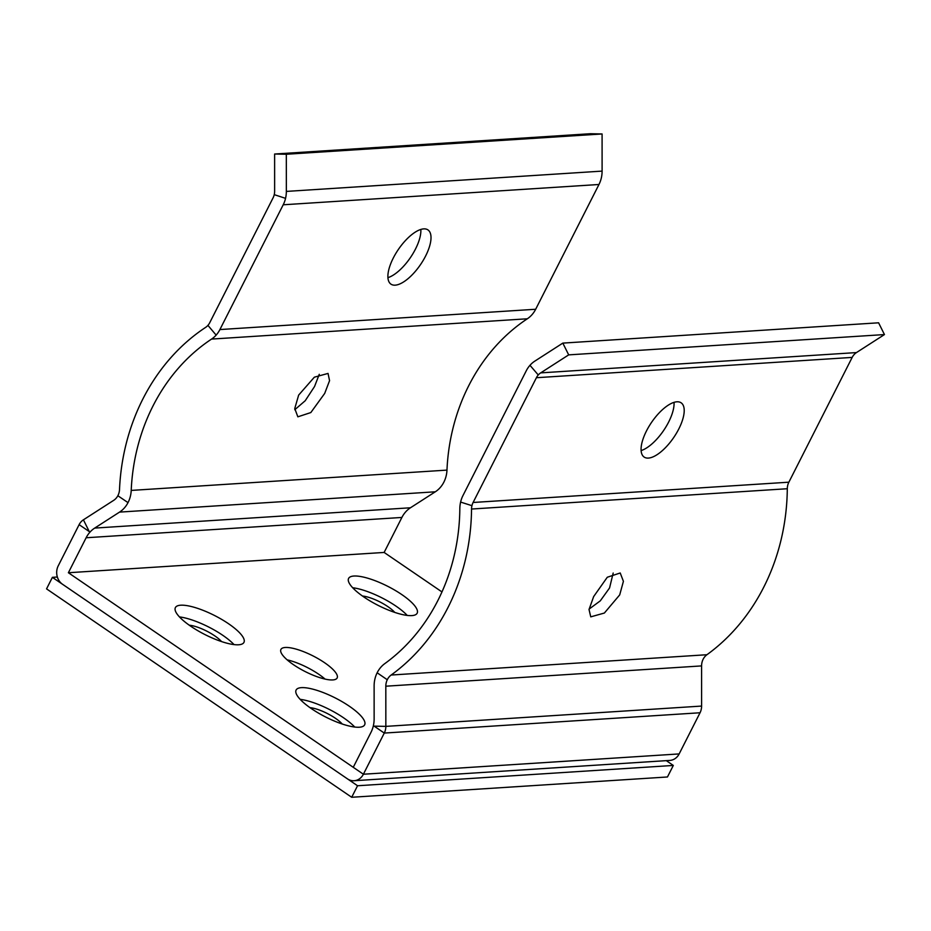 <?xml version="1.0" encoding="UTF-8"?>
<svg xmlns="http://www.w3.org/2000/svg" width="931" height="931" viewBox="0 0 931 931"><rect width="100%" height="100%" fill="white"/><g stroke="black" fill="none" stroke-linecap="round" stroke-linejoin="round"><path stroke-width="1.4" d="M435.301 491.801L119.54 512.108L94.694 528.086L410.455 507.779L435.301 491.801A26.906 23.391 -93.7 0 0 443.773 482.328A26.906 23.391 86.3 0 0 446.973 470.108A188.97 164.31 -93.7 0 1 527.33 318.786A26.906 23.391 86.3 0 0 531.904 314.806A26.906 23.391 86.3 0 0 535.674 309.255L598.97 184.489A26.906 23.391 86.3 0 0 601.31 178.042A26.906 23.391 86.3 0 0 602.101 171.106L602.089 133.959L286.317 154.255L274.622 154.022L274.633 191.169A13.453 11.696 86.3 0 1 274.238 194.649A13.453 11.696 86.3 0 1 273.074 197.861L209.766 322.638A13.453 11.696 86.3 0 1 207.927 325.373A13.453 11.696 86.3 0 1 205.6 327.398A202.423 176.006 -93.7 0 0 119.517 489.497A13.453 11.696 86.3 0 1 117.853 495.734A13.453 11.696 86.3 0 1 113.687 500.343L83.406 519.824A13.453 11.696 -93.7 0 0 79.123 524.653L58.246 565.815A13.453 11.696 -93.7 0 0 62.54 584.272L347.403 778.828A13.453 11.696 -93.7 0 0 354.117 780.725A13.453 11.696 -93.7 0 0 363.393 774.231L384.282 733.069A13.453 11.696 -93.7 0 0 385.841 726.378L385.818 686.205A13.453 11.696 86.3 0 1 387.273 679.746A13.453 11.696 86.3 0 1 391.16 675.033A202.423 176.006 -93.7 0 0 471.54 509.036A13.453 11.696 86.3 0 1 471.936 505.684A13.453 11.696 86.3 0 1 473.099 502.484L536.407 377.718A13.453 11.696 86.3 0 1 538.258 374.972A13.453 11.696 86.3 0 1 540.69 372.877L568.69 354.874L884.45 334.566L856.45 352.581A13.453 11.696 -93.7 0 0 854.03 354.664A13.453 11.696 -93.7 0 0 852.168 357.411L536.407 377.718M119.54 512.108A26.906 23.391 -93.7 0 0 128.013 502.624A26.906 23.391 -93.7 0 0 131.213 490.416A188.97 164.31 -93.7 0 1 211.57 339.082A26.906 23.391 -93.7 0 0 216.143 335.113A26.906 23.391 -93.7 0 0 219.902 329.562L283.21 204.785A26.906 23.391 -93.7 0 0 285.549 198.35A26.906 23.391 -93.7 0 0 286.341 191.414L286.317 154.255M410.455 507.779A26.906 23.391 -93.7 0 0 401.889 517.45L384.142 552.444L68.382 572.74L86.129 537.757A26.906 23.391 86.3 0 1 94.694 528.086M298.653 395.093L314.364 377.183L328.038 373.424L329.562 380.651L324.698 393.417L310.826 412.561L297.85 416.82L294.755 408.523L298.653 395.093M294.766 409.733L305.217 400.737L314.562 386.493L319.263 374.32M393.266 258.062A32.829 13.406 -55.7 0 1 427.957 229.91A32.829 13.406 -55.7 0 1 425.63 255.978A32.829 13.406 -55.7 0 1 390.927 284.13A32.829 13.406 -55.7 0 1 393.266 258.062M420.835 229.445A32.829 13.406 -55.7 0 1 415.482 249.054A32.829 13.406 -55.7 0 1 387.913 277.659M602.089 133.959L590.382 133.727L274.622 154.022M407.231 615.414A38.439 10.672 26.9 0 0 352.674 587.74M354.734 727.041A38.439 10.672 26.9 0 0 300.178 699.356M234.03 644.601A38.439 10.672 26.9 0 0 179.474 616.916M325.07 679.095A31.526 8.751 26.9 0 0 287.144 659.846A31.526 8.751 26.9 0 1 325.07 679.095M384.142 552.444L441.969 591.93M68.382 572.74L353.256 767.307L371.004 732.313A26.906 23.391 86.3 0 0 374.134 718.941L374.122 685.972A26.906 23.391 -93.7 0 1 377.148 672.787L387.273 679.746M353.908 576.033A38.439 10.672 26.9 0 0 348.601 578.43A38.439 10.672 26.9 0 0 370.701 601.321A38.439 10.672 26.9 0 0 411.851 615.6A38.439 10.672 26.9 0 0 417.158 613.203A38.439 10.672 26.9 0 0 395.058 590.312A38.439 10.672 26.9 0 0 353.908 576.033M301.411 687.648A38.439 10.672 26.9 0 0 296.105 690.046A38.439 10.672 26.9 0 0 318.204 712.937A38.439 10.672 26.9 0 0 359.343 727.227A38.439 10.672 26.9 0 0 364.649 724.83A38.439 10.672 26.9 0 0 342.561 701.939A38.439 10.672 26.9 0 0 301.411 687.648M180.695 605.208A38.439 10.672 26.9 0 0 175.389 607.606A38.439 10.672 26.9 0 0 197.488 630.496A38.439 10.672 26.9 0 0 238.639 644.776A38.439 10.672 26.9 0 0 243.945 642.39A38.439 10.672 26.9 0 0 221.846 619.499A38.439 10.672 26.9 0 0 180.695 605.208M285.27 647.476A31.526 8.751 26.9 0 0 280.918 649.442A31.526 8.751 26.9 0 0 299.037 668.214A31.526 8.751 26.9 0 0 332.786 679.933A31.526 8.751 26.9 0 0 337.138 677.966A31.526 8.751 26.9 0 0 319.019 659.195A31.526 8.751 26.9 0 0 285.27 647.476M884.45 334.566L878.596 322.801L562.824 343.108L534.825 361.123A26.906 23.391 -93.7 0 0 529.983 365.301A26.906 23.391 -93.7 0 0 526.259 370.794L462.963 495.56A26.906 23.391 -93.7 0 0 460.612 502.077A26.906 23.391 -93.7 0 0 459.833 508.652A188.97 164.31 -93.7 0 1 384.806 663.617A26.906 23.391 -93.7 0 0 377.148 672.787M354.117 780.725L669.878 760.418A13.453 11.696 86.3 0 0 679.153 753.924L700.042 712.762L384.282 733.069L374.134 726.145L385.841 726.378L701.602 706.07L701.59 665.909L385.818 686.205M852.168 357.411L788.871 482.188A13.453 11.696 -93.7 0 0 787.707 485.377A13.453 11.696 -93.7 0 0 787.3 488.728A202.423 176.006 -93.7 0 1 706.932 654.726A13.453 11.696 -93.7 0 0 703.045 659.439A13.453 11.696 -93.7 0 0 701.59 665.909M589.102 609.095L600.274 600.867L609.561 587.973L613.18 573.042M619.697 594.897L604.37 613.04L590.754 616.857L589.032 609.514L593.652 596.573L607.291 577.243L620.221 572.984L623.409 581.328L619.697 594.897M646.451 430.983A32.829 13.406 -55.7 0 1 681.155 402.832A32.829 13.406 -55.7 0 1 678.827 428.9A32.829 13.406 -55.7 0 1 644.124 457.051A32.829 13.406 -55.7 0 1 646.451 430.983M562.824 343.108L568.69 354.874M674.032 402.378A32.829 13.406 -55.7 0 1 668.679 421.976A32.829 13.406 -55.7 0 1 641.11 450.581M701.602 706.07A13.453 11.696 86.3 0 1 700.042 712.762M351.697 797.273L46.55 588.869L52.392 577.348L357.551 785.752L351.697 797.273L667.457 776.978L673.311 765.445L666.293 760.65M673.311 765.445L357.551 785.752M57.361 577.022L52.392 577.348M394.756 612.4A22.065 6.121 26.9 0 0 362.485 596.026M342.247 724.015A22.065 6.121 26.9 0 0 309.988 707.653M221.543 641.575A22.065 6.121 26.9 0 0 189.272 625.201M83.406 519.824L89.271 531.578L79.123 524.653M128.013 502.624L117.853 495.734M446.973 470.108L131.213 490.416M527.33 318.786L211.57 339.082M216.143 335.113L207.927 325.373M535.674 309.255L219.902 329.562M598.97 184.489L283.21 204.785M285.549 198.35L274.238 194.649M602.101 171.106L286.341 191.414M679.153 753.924L363.393 774.231L353.256 767.307M460.612 502.077L471.936 505.684M706.932 654.726L391.16 675.033M787.3 488.728L471.54 509.036M788.871 482.188L473.099 502.484M529.983 365.301L538.258 374.972M856.45 352.581L540.69 372.877M86.129 537.757L401.889 517.45"/></g></svg>
